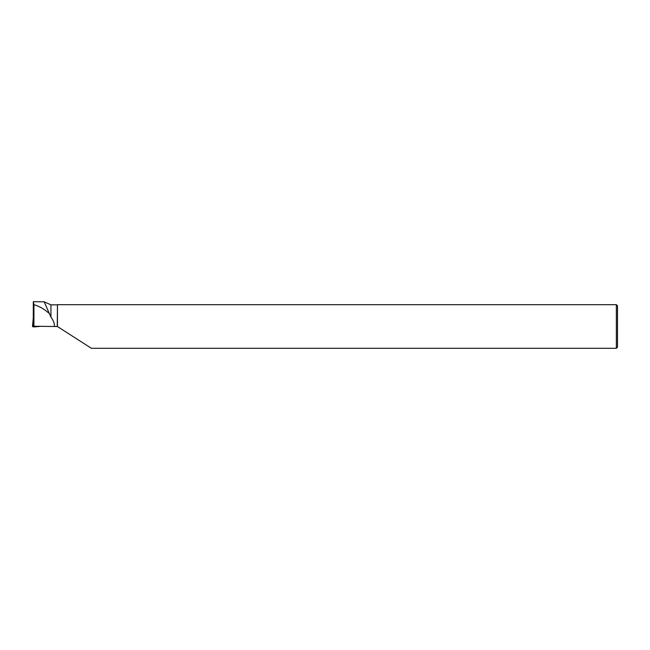 <?xml version="1.0" encoding="UTF-8"?>
<svg xmlns="http://www.w3.org/2000/svg" width="650" height="650" viewBox="0 0 650 650"><rect width="100%" height="100%" fill="white"/><g stroke="black" fill="none" stroke-linecap="round" stroke-linejoin="round"><path stroke-width="0.97" d="M40.966 326.324L33.662 326.95L32.5 326.536L40.966 326.324M57.273 326.511L57.444 304.679L57.444 326.527L33.93 326.251L33.93 304.671L33.304 301.706L44.184 301.819L50.952 317.168L50.952 304.85L44.184 301.819M33.93 304.671C39.406 306.312 44.363 309.132 48.791 313.137M33.304 301.706L33.28 326.016L33.93 326.251M54.486 326.479C54.462 323.221 53.284 320.117 50.952 317.168M57.444 304.679L616.354 304.679L616.354 348.294L91.39 348.294L57.444 326.527M616.354 304.679L617.5 305.825L617.5 347.149L616.354 348.294M34.515 326.251L34.515 326.901M33.288 317.688L32.5 326.536L33.288 317.679M33.662 326.95L33.735 326.178M57.273 304.85L50.952 304.85"/></g></svg>
